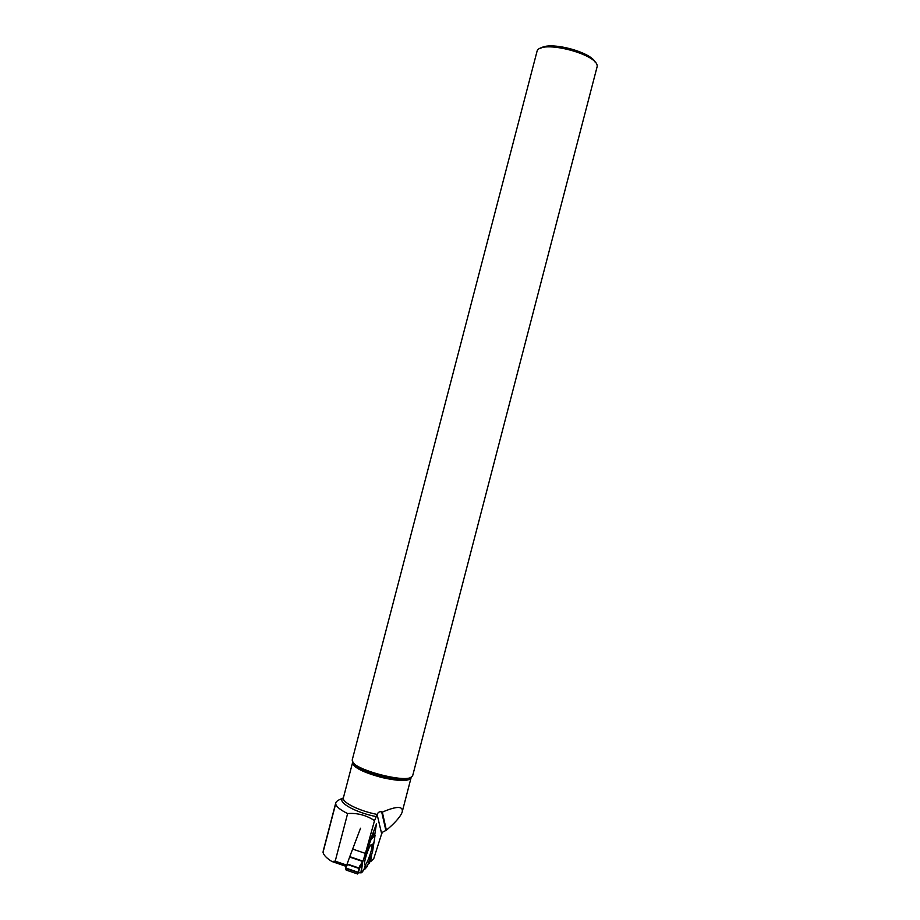 <?xml version="1.0" encoding="UTF-8"?>
<svg xmlns="http://www.w3.org/2000/svg" width="920" height="920" viewBox="0 0 920 920"><rect width="100%" height="100%" fill="white"/><g stroke="black" fill="none" stroke-linecap="round" stroke-linejoin="round"><path stroke-width="1.38" d="M359.961 865.639L362.836 861.534L349.623 857.037L360.548 828.218M357.581 873.977L358.397 872.723L345.609 868.342L346.138 870.067L357.581 873.977L359.916 865.812C362.882 861.936 364.826 857.497 365.746 852.506L362.836 861.534M367.701 848.447L371.139 839.258L367.701 848.447L367.264 851.943L366.229 854.381L365.964 853.105M364.032 869.227L367.16 866.628L372.497 852L373.554 845.158L372.933 843.916M358.421 872.643L361.192 872.827L363.596 870.446L365.412 865.386L364.297 868.491M349.623 857.037L345.702 868.02L358.49 872.39L360.03 865.444M373.554 845.158L372.221 846.687L374.095 841.685L375.026 835.521L373.002 833.094C374.842 834.44 375.21 837.257 374.118 841.535L372.497 852M368.586 862.753L369.495 863.063L368.77 862.258C369.483 863.42 369.828 862.488 369.794 859.418M358.098 872.62C364.573 873.54 361.514 869.733 364.803 869.25L367.16 866.628M369.794 859.441L369.495 863.063M371.07 844.744C368.828 846.469 363.86 861.453 364.596 864.294C365.217 869.158 373.002 848.7 371.967 844.997L371.07 844.744L371.967 844.997M366.7 849.93L367.264 851.943M364.803 869.25L365.907 865.375M358.49 872.39L345.702 868.02M372.899 844.111L372.221 846.687M335.662 803.931L323.046 852.288C323.553 855.036 326.497 858.107 331.867 861.488L335.214 861.178L347.622 813.556C340.4 809.991 336.409 806.771 335.662 803.931L335.788 802.746C336.375 801.239 338.847 799.664 343.206 798.031M347.622 813.556C357.155 812.797 366.125 815.143 374.532 820.582L377.188 814.43C359.168 810.98 341.596 802.217 343.39 797.824L352.532 762.76L353.556 764.002L352.475 761.748M323.046 852.288L335.788 802.746M386.377 830.208L382.329 812.119C396.508 806.058 403.144 805.92 402.258 811.704L401.89 812.855C399.866 817.385 394.691 823.17 386.377 830.208L382.57 832.174L381.662 833.75L373.784 858.544L370.587 861.695L369.679 861.384M331.867 861.488L346.495 866.49M352.877 849.16L365.412 853.404L376.452 823.86L374.716 835.038M373.52 842.8L373.232 844.652M371.795 853.956L370.587 861.695M365.412 853.404L374.532 820.582M335.214 861.178L347.127 865.248M412.62 775.882L410.4 777.676C401.315 781.724 359.168 770.741 353.222 762.783L352.176 760.138L536.923 51.738C538.901 38.514 601.657 54.855 596.953 67.367L412.62 775.882M595.366 62.629C591.744 51.957 548.998 40.813 540.626 48.369M382.329 812.119L381.662 811.831C379.534 811.382 378.039 812.245 377.188 814.43M349.749 856.658L362.952 861.143M347.507 864.524L359.179 868.514M347.645 864.144L359.272 868.112M367.471 851.851L365.964 856.394M360.87 872.884L362.261 862.81M361.272 863.558L358.697 871.24M361.192 872.827L362.664 862.12M371.139 839.258L374.98 835.337M371.116 838.73L374.739 835.049M373.957 834.52L372.221 835.187M343.378 797.893C335.995 801.504 354.878 812.475 376.383 816.638M381.662 833.75L377.142 814.602M411.573 777.135L409.515 778.584L411.022 777.998C408.675 781.425 399.119 781.298 382.329 777.63C363.342 772.501 353.406 767.544 352.532 762.76M410.4 777.676L409.515 778.584C400.603 782.563 359.386 771.822 353.556 764.002L353.222 762.783M323.138 851.333L335.742 802.999M372.485 852.058L367.206 866.536M402.258 811.704L411.022 777.998M385.802 830.196L381.662 811.831"/></g></svg>
